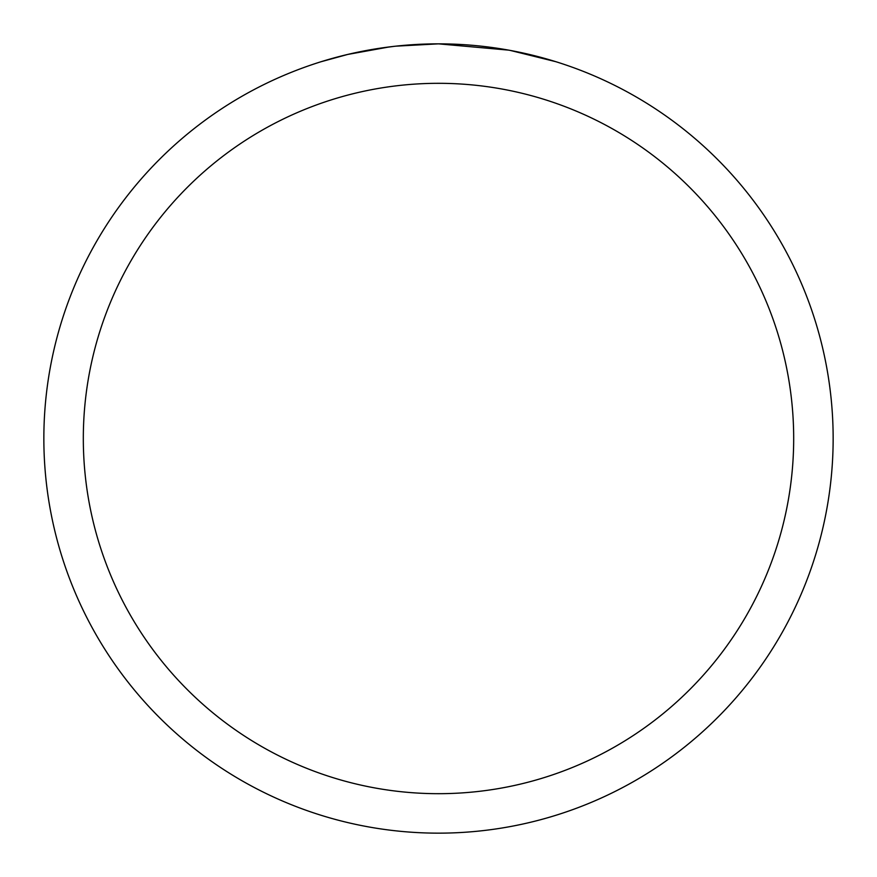 <?xml version="1.0" encoding="UTF-8"?>
<svg xmlns="http://www.w3.org/2000/svg" width="877" height="877" viewBox="0 0 877 877"><rect width="100%" height="100%" fill="white"/><g stroke="black" fill="none" stroke-linecap="round" stroke-linejoin="round"><path stroke-width="1.32" d="M446.371 43.927L451.863 44.08M487.097 46.854L488.763 47.062M508.605 50.132L438.5 43.85A394.65 394.65 0 0 1 833.15 438.5A394.65 394.65 0 0 1 438.5 833.15A394.65 394.65 0 0 1 43.85 438.5A394.65 394.65 0 0 1 438.5 43.85L395.845 46.163M510.469 50.471L555.744 61.675M438.5 83.315A355.185 355.185 0 0 1 793.685 438.5A355.185 355.185 0 0 1 438.5 793.685A355.185 355.185 0 0 1 83.315 438.5A355.185 355.185 0 0 1 438.5 83.315M393.992 46.371L379.5 48.29M321.267 61.675L347.72 54.44L389.18 46.952M409.57 44.913L411.752 44.76M399.901 45.747L406.435 45.155"/></g></svg>
